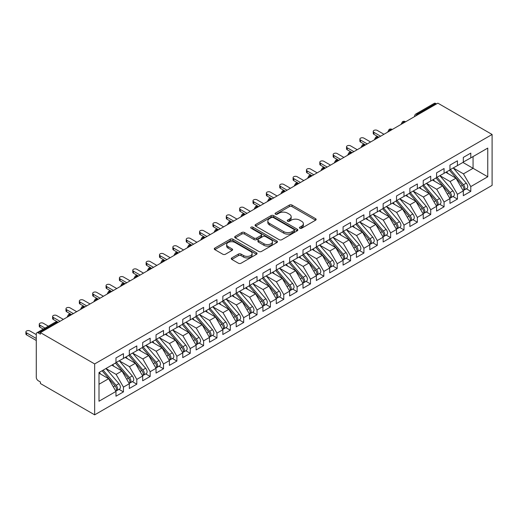 <?xml version="1.0" encoding="UTF-8"?>
<svg xmlns="http://www.w3.org/2000/svg" width="518" height="518" viewBox="0 0 518 518"><rect width="100%" height="100%" fill="white"/><g stroke="black" fill="none" stroke-linecap="round" stroke-linejoin="round"><path stroke-width="0.78" d="M299.831 228.25A1.295 0.751 0 0 0 301.664 228.25L315.598 220.202A1.852 1.068 0 0 0 316.142 219.444A1.852 1.068 0 0 0 315.598 218.687L291.997 205.063A1.852 1.068 0 0 0 289.374 205.063L275.44 213.105A1.295 0.751 0 0 0 275.058 213.636A1.295 0.751 0 0 0 275.44 214.167A1.295 0.751 0 0 0 277.272 214.167L279.079 213.125A5.931 3.425 0 0 1 287.471 213.125L289.439 214.258A5.931 3.425 0 0 1 291.174 216.686A5.931 3.425 0 0 1 289.439 219.108L287.632 220.144A1.295 0.751 0 0 0 287.25 220.674A1.295 0.751 0 0 0 287.632 221.205A1.295 0.751 0 0 0 289.471 221.205L291.271 220.163A5.931 3.425 0 0 1 299.663 220.163L301.631 221.303A5.931 3.425 0 0 1 303.373 223.724A5.931 3.425 0 0 1 301.631 226.146L299.831 227.188A1.295 0.751 0 0 0 299.449 227.719A1.295 0.751 0 0 0 299.831 228.25L299.831 227.188M231.805 257.906A1.852 1.068 0 0 0 231.261 258.663A1.852 1.068 0 0 0 231.805 259.421L238.429 263.241A1.852 1.068 0 0 0 241.051 263.241L256.52 254.312A1.852 1.068 0 0 0 257.064 253.555A1.852 1.068 0 0 0 256.52 252.797L232.919 239.167A1.852 1.068 0 0 0 230.296 239.167L214.821 248.103A1.852 1.068 0 0 0 214.277 248.86A1.852 1.068 0 0 0 214.821 249.618L222.824 254.234A1.852 1.068 0 0 0 225.447 254.234L232.064 250.408A1.852 1.068 0 0 0 232.608 249.657A1.852 1.068 0 0 0 232.064 248.899L228.101 246.607A4.96 2.862 0 0 1 226.644 244.58A4.96 2.862 0 0 1 229.707 241.938A4.96 2.862 0 0 1 235.114 242.554L250.654 251.528A4.96 2.862 0 0 1 252.111 253.555A4.96 2.862 0 0 1 249.048 256.196A4.96 2.862 0 0 1 243.641 255.575L241.051 254.085A1.852 1.068 0 0 0 238.429 254.085L231.805 257.906L231.805 259.421M437.859 103.16L492.1 134.473L94.658 363.934L40.417 332.621L437.859 103.16M279.208 239.698A1.852 1.068 0 0 0 281.831 239.698L297.306 230.763A1.852 1.068 0 0 0 297.85 230.005A1.852 1.068 0 0 0 297.306 229.247L273.698 215.624A1.852 1.068 0 0 0 271.076 215.624L255.607 224.559A1.852 1.068 0 0 0 255.063 225.311A1.852 1.068 0 0 0 255.607 226.068L279.208 239.698M251.599 228.529A1.295 0.751 0 0 1 252.913 228.71L252.913 227.169L276.916 241.025A1.852 1.068 0 0 1 277.454 241.783A1.852 1.068 0 0 1 276.916 242.534L261.441 251.47A1.852 1.068 0 0 1 258.819 251.47L235.211 237.846L235.211 236.331A1.852 1.068 0 0 0 234.673 237.089A1.852 1.068 0 0 0 235.211 237.846M235.211 236.331L241.835 232.504A1.852 1.068 0 0 1 244.457 232.504L254.034 238.034A1.852 1.068 0 0 0 256.656 238.034L261.046 235.496A1.852 1.068 0 0 0 261.59 234.738A1.852 1.068 0 0 0 261.046 233.981L251.081 228.231A1.295 0.751 0 0 1 250.699 227.7A1.295 0.751 0 0 1 251.502 227.007A1.295 0.751 0 0 1 252.913 227.169M40.417 332.621L40.417 334.162L38.28 332.932A2.836 1.638 -120 0 0 36.862 332.789A2.836 1.638 -120 0 0 36.279 334.084L36.279 377.279A2.836 1.638 -120 0 0 38.28 380.749L40.417 381.986L40.417 383.527L94.658 414.84L94.658 363.934M94.658 414.84L492.1 185.379L492.1 134.473M462.911 162.432L487.755 176.78L487.755 148.09L470.791 157.88L470.791 153.101L463.312 157.42L463.312 162.199L457.433 165.598L457.433 160.813L449.954 165.132L449.954 169.917L444.075 173.31L444.075 168.525L436.59 172.844L436.59 177.629L430.711 181.022L430.711 176.237L423.232 180.562L423.232 185.34L417.353 188.733L417.353 183.955L409.874 188.274L409.874 193.052L403.995 196.445L403.995 191.666L396.516 195.985L396.516 200.764L390.637 204.163L390.637 199.378L383.152 203.697L383.152 208.482L377.279 211.875L377.279 207.09L369.794 211.409L369.794 216.194L363.914 219.587L363.914 214.802L356.436 219.12L356.436 223.905L350.556 227.298L350.556 222.52L343.078 226.839L343.078 231.617L337.199 235.01L337.199 230.232L329.713 234.55L329.713 239.329L323.841 242.728L323.841 237.943L316.356 242.262L316.356 247.047L310.476 250.44L310.476 245.655L302.998 249.974L302.998 254.759L297.118 258.152L297.118 253.367L289.64 257.686L289.64 262.471L283.76 265.863L283.76 261.085L276.282 265.404L276.282 270.182L270.402 273.575L270.402 268.797L262.917 273.115L262.917 277.894L257.045 281.293L257.045 276.508L249.559 280.827L249.559 285.612L243.68 289.005L243.68 284.22L236.202 288.539L236.202 293.324L230.322 296.717L230.322 291.932L222.844 296.251L222.844 301.036L216.964 304.429L216.964 299.65L209.479 303.969L209.479 308.747L203.606 312.14L203.606 307.362L196.121 311.681L196.121 316.459L190.242 319.852L190.242 315.074L182.763 319.392L182.763 324.177L176.884 327.57L176.884 322.785L169.405 327.104L169.405 331.889L163.526 335.282L163.526 330.497L156.047 334.816L156.047 339.601L150.168 342.994L150.168 338.215L142.683 342.534L142.683 347.313L136.804 350.705L136.804 345.927L129.325 350.246L129.325 355.024L123.446 358.417L123.446 353.639L115.967 357.957L115.967 362.742L99.003 372.533L99.003 401.23L115.967 391.433L108.618 378.703L99.003 373.154M487.755 176.78L470.791 186.577L463.442 173.847L453.289 167.987L466.258 183.132L463.455 184.758A3.781 2.182 60 0 1 464.911 188.345A3.781 2.182 60 0 1 464.128 190.074A3.781 2.182 60 0 1 463.519 190.248M466.349 188.792L470.791 191.356L470.791 186.577M470.791 191.356L463.312 195.674L463.312 190.896L457.433 194.289L450.084 181.559L439.931 175.699M452.991 196.51L457.433 199.067L457.433 194.289M457.433 199.067L449.954 203.393L449.954 198.608L444.075 202.001L436.726 189.277L426.573 183.411M439.633 204.221L444.075 206.786L444.075 202.001M444.075 206.786L436.59 211.104L436.59 206.319L430.711 209.712L423.368 196.989L413.215 191.123M426.275 211.933L430.711 214.497L430.711 209.712M430.711 214.497L423.232 218.816L423.232 214.031L417.353 217.424L410.003 204.701L399.851 198.841M412.911 219.645L417.353 222.209L417.353 217.424M417.353 222.209L409.874 226.528L409.874 221.749L403.995 225.142L396.646 212.412L386.493 206.552L399.462 221.698L396.659 223.323A3.781 2.182 60 0 1 398.115 226.91A3.781 2.182 60 0 1 397.332 228.639A3.781 2.182 60 0 1 396.723 228.814M399.553 227.357L403.995 229.921L403.995 225.142M403.995 229.921L396.516 234.24L396.516 229.461L390.637 232.854L383.288 220.124L373.135 214.264M386.195 235.075L390.637 237.632L390.637 232.854M390.637 237.632L383.152 241.958L383.152 237.173L377.279 240.566L369.93 227.842L359.777 221.976M372.837 242.787L377.279 245.351L377.279 240.566M377.279 245.351L369.794 249.67L369.794 244.884L363.914 248.277L356.572 235.554L346.412 229.688L359.382 244.839L356.578 246.458A3.781 2.182 60 0 1 358.042 250.052A3.781 2.182 60 0 1 357.258 251.78A3.781 2.182 60 0 1 356.643 251.955M359.479 250.498L363.914 253.062L363.914 248.277M363.914 253.062L356.436 257.381L356.436 252.596L350.556 255.989L343.207 243.266L333.055 237.406L346.024 252.551L343.22 254.17A3.781 2.182 60 0 1 344.677 257.763A3.781 2.182 60 0 1 343.894 259.492A3.781 2.182 60 0 1 343.285 259.667M346.115 258.21L350.556 260.774L350.556 255.989M350.556 260.774L343.078 265.093L343.078 260.314L337.199 263.707L329.849 250.977L319.697 245.118M332.757 265.922L337.199 268.486L337.199 263.707M337.199 268.486L329.713 272.805L329.713 268.026L323.841 271.419L316.492 258.689L306.339 252.829M319.399 273.634L323.841 276.198L323.841 271.419M323.841 276.198L316.356 280.516L316.356 275.738L310.476 279.131L303.134 266.407L292.981 260.541M306.041 281.352L310.476 283.916L310.476 279.131M310.476 283.916L302.998 288.235L302.998 283.45L297.118 286.842L289.769 274.119L279.616 268.253M292.676 289.063L297.118 291.628L297.118 286.842M297.118 291.628L289.64 295.946L289.64 291.161L283.76 294.554L276.411 281.831L266.258 275.971L279.228 291.116L276.424 292.735A3.781 2.182 60 0 1 277.881 296.328A3.781 2.182 60 0 1 277.098 298.057A3.781 2.182 60 0 1 276.489 298.232M279.319 296.775L283.76 299.339L283.76 294.554M283.76 299.339L276.282 303.658L276.282 298.88L270.402 302.272L263.053 289.543L252.901 283.683M265.961 304.487L270.402 307.051L270.402 302.272M270.402 307.051L262.917 311.37L262.917 306.591L257.045 309.984L249.695 297.254L239.543 291.394M252.603 312.199L257.045 314.763L257.045 309.984M257.045 314.763L249.559 319.082L249.559 314.303L243.68 317.696L236.337 304.972L226.178 299.106L239.148 314.258L236.344 315.876A3.781 2.182 60 0 1 237.801 319.464A3.781 2.182 60 0 1 237.024 321.199A3.781 2.182 60 0 1 236.409 321.374M239.245 319.917L243.68 322.481L243.68 317.696M243.68 322.481L236.202 326.8L236.202 322.015L230.322 325.408L222.973 312.684L212.82 306.818M225.88 327.629L230.322 330.193L230.322 325.408M230.322 330.193L222.844 334.511L222.844 329.726L216.964 333.119L209.615 320.396L199.462 314.536M212.522 335.34L216.964 337.904L216.964 333.119M216.964 337.904L209.479 342.223L209.479 337.438L203.606 340.838L196.257 328.108L186.104 322.248L199.074 337.393L196.264 339.012A3.781 2.182 60 0 1 197.727 342.605A3.781 2.182 60 0 1 196.944 344.334A3.781 2.182 60 0 1 196.328 344.509M199.165 343.052L203.606 345.616L203.606 340.838M203.606 345.616L196.121 349.935L196.121 345.156L190.242 348.549L182.899 335.819L172.747 329.96M185.807 350.764L190.242 353.328L190.242 348.549M190.242 353.328L182.763 357.647L182.763 352.868L176.884 356.261L169.535 343.531L159.382 337.671L172.352 352.823L169.548 354.441A3.781 2.182 60 0 1 171.005 358.029A3.781 2.182 60 0 1 170.221 359.764A3.781 2.182 60 0 1 169.613 359.939M172.442 358.482L176.884 361.046L176.884 356.261M176.884 361.046L169.405 365.365L169.405 360.58L163.526 363.973L156.177 351.249L146.024 345.383M159.084 366.194L163.526 368.758L163.526 363.973M163.526 368.758L156.047 373.077L156.047 368.292L150.168 371.684L142.819 358.961L132.666 353.101M145.726 373.905L150.168 376.469L150.168 371.684M150.168 376.469L142.683 380.788L142.683 376.003L136.804 379.403L129.461 366.673L119.308 360.813L132.278 375.958L129.468 377.577A3.781 2.182 60 0 1 130.931 381.17A3.781 2.182 60 0 1 130.147 382.899A3.781 2.182 60 0 1 129.532 383.074M132.368 381.617L136.804 384.181L136.804 379.403M136.804 384.181L129.325 388.5L129.325 383.721L123.446 387.114L116.097 374.385L105.944 368.525L118.913 383.67L116.11 385.295A3.781 2.182 60 0 1 117.567 388.882A3.781 2.182 60 0 1 116.79 390.611A3.781 2.182 60 0 1 116.174 390.786M119.004 389.329L123.446 391.893L123.446 387.114M123.446 391.893L115.967 396.212L115.967 391.433M115.967 362.587L123.446 358.417M99.003 384.259L108.618 378.703M129.325 354.875L136.804 350.705M116.097 374.385L121.976 370.992L111.823 365.132M129.325 383.721L121.976 370.992M142.683 347.157L150.168 342.994M129.461 366.673L135.34 363.28L125.181 357.42M142.683 376.003L135.34 363.28M156.047 339.445L163.526 335.282M142.819 358.961L148.698 355.568L138.546 349.702M156.047 368.292L148.698 355.568M169.405 331.734L176.884 327.57M156.177 351.249L162.056 347.856L151.903 341.99M169.405 360.58L162.056 347.856M182.763 324.022L190.242 319.852M169.535 343.531L175.414 340.138L165.261 334.278M182.763 352.868L175.414 340.138M196.121 316.31L203.606 312.14M182.899 335.819L188.772 332.426L178.619 326.567M196.121 345.156L188.772 332.426M209.479 308.592L216.964 304.429M196.257 328.108L202.137 324.715L191.984 318.855M209.479 337.438L202.137 324.715M222.844 300.88L230.322 296.717M209.615 320.396L215.494 317.003L205.342 311.137M222.844 329.726L215.494 317.003M236.202 293.169L243.68 289.005M222.973 312.684L228.852 309.291L218.7 303.425M236.202 322.015L228.852 309.291M249.559 285.457L257.045 281.293M236.337 304.972L242.21 301.573L232.058 295.713M249.559 314.303L242.21 301.573M262.917 277.745L270.402 273.575M249.695 297.254L255.575 293.861L245.415 288.002M262.917 306.591L255.575 293.861M276.282 270.027L283.76 265.863M263.053 289.543L268.933 286.15L258.78 280.29M276.282 298.88L268.933 286.15M289.64 262.315L297.118 258.152M276.411 281.831L282.291 278.438L272.138 272.572M289.64 291.161L282.291 278.438M302.998 254.603L310.476 250.44M289.769 274.119L295.649 270.726L285.496 264.86M302.998 283.45L295.649 270.726M316.356 246.892L323.841 242.728M303.134 266.407L309.006 263.008L298.854 257.148M316.356 275.738L309.006 263.008M329.713 239.18L337.199 235.01M316.492 258.689L322.371 255.296L312.218 249.436M329.713 268.026L322.371 255.296M343.078 231.462L350.556 227.298M329.849 250.977L335.729 247.585L325.576 241.725M343.078 260.314L335.729 247.585M356.436 223.75L363.914 219.587M343.207 243.266L349.087 239.873L338.934 234.013M356.436 252.596L349.087 239.873M369.794 216.038L377.279 211.875M356.572 235.554L362.445 232.161L352.292 226.295M369.794 244.884L362.445 232.161M383.152 208.327L390.637 204.163M369.93 227.842L375.809 224.443L365.656 218.583M383.152 237.173L375.809 224.443M396.516 200.615L403.995 196.445M383.288 220.124L389.167 216.731L379.014 210.871M396.516 229.461L389.167 216.731M409.874 192.897L417.353 188.733M396.646 212.412L402.525 209.019L392.372 203.16M409.874 221.749L402.525 209.019M423.232 185.185L430.711 181.022M410.003 204.701L415.883 201.308L405.73 195.448M423.232 214.031L415.883 201.308M436.59 177.473L444.075 173.31M423.368 196.989L429.247 193.596L419.088 187.73M436.59 206.319L429.247 193.596M449.954 169.762L457.433 165.598M436.726 189.277L442.605 185.878L432.452 180.018M449.954 198.608L442.605 185.878M436.525 103.93L435.722 103.471L417.385 114.051L418.188 114.517M415.786 115.902A2.836 1.638 120 0 1 417.385 114.051A2.836 1.638 60 0 0 415.973 113.915L434.304 103.328A2.836 1.638 60 0 1 435.722 103.471M463.312 162.05L470.791 157.88M463.442 173.847L473.063 168.298L473.063 156.572L487.755 148.09M450.084 181.559L455.963 178.166L445.81 172.306M463.312 190.896L455.963 178.166M404.765 122.267L403.962 121.808A2.836 1.638 -120 0 0 402.544 121.665A2.836 1.638 -120 0 0 402.512 121.685L401.191 124.08A2.836 1.638 0 0 0 401.223 124.314M391.401 129.979L390.604 129.519A2.836 1.638 -120 0 0 389.186 129.377A2.836 1.638 -120 0 0 389.154 129.396L387.833 131.792A2.836 1.638 0 0 0 387.865 132.025M378.043 137.691L377.24 137.231A2.836 1.638 -120 0 0 375.828 137.089A2.836 1.638 -120 0 0 375.79 137.108L374.475 139.504A2.836 1.638 0 0 0 374.501 139.737M364.685 145.409L363.882 144.943A2.836 1.638 -120 0 0 362.464 144.8A2.836 1.638 -120 0 0 362.432 144.826L361.117 147.216A2.836 1.638 0 0 0 361.143 147.449M351.327 153.121L350.524 152.655A2.836 1.638 -120 0 0 349.106 152.519A2.836 1.638 -120 0 0 349.074 152.538L347.753 154.934A2.836 1.638 0 0 0 347.785 155.167M337.969 160.833L337.166 160.373A2.836 1.638 -120 0 0 335.748 160.23A2.836 1.638 -120 0 0 335.716 160.25L334.395 162.646A2.836 1.638 0 0 0 334.427 162.879M324.605 168.544L323.802 168.085A2.836 1.638 -120 0 0 322.39 167.942A2.836 1.638 -120 0 0 322.358 167.961L321.037 170.357A2.836 1.638 0 0 0 321.063 170.59M311.247 176.256L310.444 175.796A2.836 1.638 -120 0 0 309.026 175.654A2.836 1.638 -120 0 0 308.993 175.673L307.679 178.069A2.836 1.638 0 0 0 307.705 178.302M297.889 183.974L297.086 183.508A2.836 1.638 -120 0 0 295.668 183.366A2.836 1.638 -120 0 0 295.636 183.391L294.315 185.781A2.836 1.638 0 0 0 294.347 186.014M284.531 191.686L283.728 191.22A2.836 1.638 -120 0 0 282.31 191.084A2.836 1.638 -120 0 0 282.278 191.103L280.957 193.499A2.836 1.638 0 0 0 280.989 193.732M271.167 199.398L270.37 198.938A2.836 1.638 -120 0 0 268.952 198.795A2.836 1.638 -120 0 0 268.92 198.815L267.599 201.211A2.836 1.638 0 0 0 267.625 201.444M257.809 207.109L257.006 206.65A2.836 1.638 -120 0 0 255.594 206.507A2.836 1.638 -120 0 0 255.555 206.527L254.241 208.922A2.836 1.638 0 0 0 254.267 209.155M244.451 214.821L243.648 214.361A2.836 1.638 -120 0 0 242.23 214.219A2.836 1.638 -120 0 0 242.197 214.238L240.883 216.634A2.836 1.638 0 0 0 240.909 216.867M231.093 222.539L230.29 222.073A2.836 1.638 -120 0 0 228.872 221.931A2.836 1.638 -120 0 0 228.839 221.957L227.519 224.346A2.836 1.638 0 0 0 227.551 224.579M217.728 230.251L216.932 229.785A2.836 1.638 -120 0 0 215.514 229.649A2.836 1.638 -120 0 0 215.482 229.668L214.161 232.064A2.836 1.638 0 0 0 214.193 232.297M204.37 237.963L203.568 237.497A2.836 1.638 -120 0 0 202.156 237.361A2.836 1.638 -120 0 0 202.124 237.38L200.803 239.776A2.836 1.638 0 0 0 200.829 240.009M191.012 245.674L190.21 245.215A2.836 1.638 -120 0 0 188.792 245.072A2.836 1.638 -120 0 0 188.759 245.092L187.445 247.487A2.836 1.638 0 0 0 187.471 247.721M177.655 253.386L176.852 252.926A2.836 1.638 -120 0 0 175.434 252.784A2.836 1.638 -120 0 0 175.401 252.803L174.08 255.199A2.836 1.638 0 0 0 174.113 255.432M164.297 261.104L163.494 260.638A2.836 1.638 -120 0 0 162.076 260.496A2.836 1.638 -120 0 0 162.043 260.515L160.722 262.911A2.836 1.638 0 0 0 160.755 263.144M150.932 268.816L150.136 268.35A2.836 1.638 -120 0 0 148.718 268.214A2.836 1.638 -120 0 0 148.685 268.233L147.365 270.629A2.836 1.638 0 0 0 147.39 270.856M137.574 276.528L136.771 276.062A2.836 1.638 -120 0 0 135.353 275.926A2.836 1.638 -120 0 0 135.321 275.945L134.007 278.341A2.836 1.638 0 0 0 134.032 278.574M124.216 284.24L123.413 283.78A2.836 1.638 -120 0 0 121.995 283.637A2.836 1.638 -120 0 0 121.963 283.657L120.649 286.053A2.836 1.638 0 0 0 120.675 286.286L120.649 286.053M110.858 291.951L110.056 291.492A2.836 1.638 -120 0 0 108.638 291.349A2.836 1.638 -120 0 0 108.605 291.369L107.284 293.764A2.836 1.638 0 0 0 107.317 293.997M97.494 299.669L96.698 299.203A2.836 1.638 -120 0 0 95.28 299.061A2.836 1.638 -120 0 0 95.247 299.08L93.926 301.476A2.836 1.638 0 0 0 93.959 301.709M84.136 307.381L83.333 306.915A2.836 1.638 -120 0 0 81.922 306.779A2.836 1.638 -120 0 0 81.883 306.798L80.568 309.194A2.836 1.638 0 0 0 80.594 309.421M70.778 315.093L69.975 314.627A2.836 1.638 -120 0 0 68.557 314.491A2.836 1.638 -120 0 0 68.525 314.51L67.21 316.906A2.836 1.638 0 0 0 67.236 317.139M300.349 228.432L301.631 227.687A5.931 3.425 0 0 0 303.373 225.265L303.373 223.724M291.174 216.686L291.174 218.227A5.931 3.425 0 0 1 289.439 220.649L288.15 221.387M315.572 220.215L291.997 206.604A1.852 1.068 0 0 0 289.374 206.604L275.958 214.348M297.28 230.782L273.698 217.165A1.852 1.068 0 0 0 271.076 217.165L255.627 226.088M294.023 230.536A1.295 0.751 0 0 0 294.405 230.005A1.295 0.751 0 0 0 294.023 229.48L273.31 217.515A1.295 0.751 0 0 0 271.471 217.515L269.567 218.615A5.931 3.425 0 0 0 267.832 221.037A5.931 3.425 0 0 0 269.567 223.459L283.734 231.637A5.931 3.425 0 0 0 292.126 231.637L294.023 230.536L294.023 232.077A1.295 0.751 0 0 0 294.405 231.552L294.405 230.005M267.832 221.037L267.832 222.578A5.931 3.425 0 0 0 269.567 225L269.567 223.459M294.023 232.077L292.126 233.178A5.931 3.425 0 0 1 283.734 233.178L269.567 225M235.237 237.859L241.835 234.045L241.835 232.504M261.59 234.738L261.59 236.279A1.852 1.068 0 0 1 261.046 237.037L256.656 239.575A1.852 1.068 0 0 1 254.034 239.575L244.457 234.045A1.852 1.068 0 0 0 241.835 234.045M252.913 228.71L276.89 242.554M263.966 243.764A4.96 2.862 0 0 0 269.373 244.386A4.96 2.862 0 0 0 272.436 241.744A4.96 2.862 0 0 0 270.979 239.717L265.507 236.558A1.852 1.068 0 0 0 262.885 236.558L258.488 239.089A1.852 1.068 0 0 0 257.945 239.847A1.852 1.068 0 0 0 258.488 240.605L263.966 243.764L263.966 245.312A4.96 2.862 0 0 0 269.373 245.933A4.96 2.862 0 0 0 272.436 243.285L272.436 241.744M257.945 239.847L257.945 241.394A1.852 1.068 0 0 0 258.488 242.152L258.488 240.605M263.966 245.312L258.488 242.152M252.111 253.555L252.111 255.096A4.96 2.862 0 0 1 249.048 257.744A4.96 2.862 0 0 1 243.641 257.122L241.051 255.627A1.852 1.068 0 0 0 238.429 255.627L231.831 259.434M226.644 244.58L226.644 246.121A4.96 2.862 0 0 0 228.101 248.148L228.101 246.607M232.045 250.427L228.101 248.148M256.501 254.325L232.919 240.708A1.852 1.068 0 0 0 230.296 240.708L214.847 249.631M464.128 190.074L466.938 188.455A3.781 2.182 -120 0 0 467.722 186.726A3.781 2.182 -120 0 0 466.258 183.132M449.397 170.234L462.386 185.373A3.781 2.182 60 0 1 463.843 188.96A3.781 2.182 60 0 1 463.157 190.63M373.938 132.355L373.938 134.356A2.363 1.366 180 0 1 373.245 133.391L373.245 131.391A2.363 1.366 0 0 0 373.938 132.355L380.613 136.208M383.955 134.279L377.279 130.426A2.363 1.366 0 0 0 374.702 130.128A2.363 1.366 0 0 0 373.245 131.391M448.135 173.647L446.594 171.853M373.938 134.356L378.658 137.089A2.836 1.638 120 0 0 377.24 137.231A2.836 1.638 120 0 0 375.705 139.044M450.466 169.619L463.455 184.758M437.108 177.331L450.097 192.469A3.781 2.182 60 0 1 451.554 196.057A3.781 2.182 60 0 1 450.77 197.792L453.58 196.167A3.781 2.182 -120 0 0 454.357 194.438A3.781 2.182 -120 0 0 452.9 190.851L439.911 175.712M450.77 197.792A3.781 2.182 60 0 1 450.161 197.967M436.039 177.946L449.028 193.084A3.781 2.182 60 0 1 450.485 196.678A3.781 2.182 60 0 1 449.799 198.342M360.58 140.067L360.58 142.074A2.363 1.366 180 0 1 359.887 141.11L359.887 139.102A2.363 1.366 0 0 0 360.58 140.067L367.256 143.92M370.597 141.997L363.914 138.138A2.363 1.366 0 0 0 361.344 137.84A2.363 1.366 0 0 0 359.887 139.102M434.777 181.358L433.236 179.565M360.58 142.074L365.52 144.923M423.75 185.043L436.739 200.181A3.781 2.182 60 0 1 438.196 203.775A3.781 2.182 60 0 1 437.412 205.504L440.216 203.885A3.781 2.182 -120 0 0 440.999 202.149A3.781 2.182 -120 0 0 439.542 198.562L426.554 183.424M437.412 205.504A3.781 2.182 60 0 1 436.803 205.678M422.682 185.658L435.67 200.796A3.781 2.182 60 0 1 437.127 204.39A3.781 2.182 60 0 1 436.441 206.06M347.215 147.779L347.215 149.786A2.363 1.366 180 0 1 346.523 148.821L346.523 146.814A2.363 1.366 0 0 0 347.215 147.779L353.898 151.638M357.239 149.708L350.556 145.849A2.363 1.366 0 0 0 347.986 145.558A2.363 1.366 0 0 0 346.523 146.814M421.412 189.076L419.878 187.276M347.215 149.786L352.162 152.635M410.392 192.754L423.374 207.893A3.781 2.182 60 0 1 424.838 211.486A3.781 2.182 60 0 1 424.054 213.215L426.858 211.597A3.781 2.182 -120 0 0 427.641 209.868A3.781 2.182 -120 0 0 426.185 206.274L413.196 191.136M424.054 213.215A3.781 2.182 60 0 1 423.439 213.39M409.324 193.369L422.306 208.508A3.781 2.182 60 0 1 423.769 212.102A3.781 2.182 60 0 1 423.083 213.772M333.857 155.491L333.857 157.498A2.363 1.366 180 0 1 333.165 156.533L333.165 154.526A2.363 1.366 0 0 0 333.857 155.491L340.54 159.35M343.874 157.42L337.199 153.561A2.363 1.366 0 0 0 334.622 153.27A2.363 1.366 0 0 0 333.165 154.526M408.055 196.788L406.513 194.995M333.857 157.498L338.584 160.23A2.836 1.638 120 0 0 337.166 160.373A2.836 1.638 120 0 0 335.625 162.186M397.028 200.466L410.016 215.605A3.781 2.182 60 0 1 411.473 219.198A3.781 2.182 60 0 1 410.696 220.927L413.5 219.308A3.781 2.182 -120 0 0 414.283 217.579A3.781 2.182 -120 0 0 412.82 213.986L399.838 198.847M410.696 220.927A3.781 2.182 60 0 1 410.081 221.102M395.959 201.088L408.948 216.226A3.781 2.182 60 0 1 410.405 219.813A3.781 2.182 60 0 1 409.719 221.484M320.5 163.202L320.5 165.21A2.363 1.366 180 0 1 319.807 164.245L319.807 162.238A2.363 1.366 0 0 0 320.5 163.202L327.175 167.061M330.516 165.132L323.841 161.279A2.363 1.366 0 0 0 321.264 160.981A2.363 1.366 0 0 0 319.807 162.238M394.697 204.5L393.156 202.706M320.5 165.21L325.22 167.942A2.836 1.638 120 0 0 323.802 168.085A2.836 1.638 120 0 0 322.267 169.898M397.332 228.639L400.142 227.02A3.781 2.182 -120 0 0 400.919 225.291A3.781 2.182 -120 0 0 399.462 221.698M382.601 208.799L395.59 223.938A3.781 2.182 60 0 1 397.047 227.525A3.781 2.182 60 0 1 396.361 229.196M307.142 170.921L307.142 172.921A2.363 1.366 180 0 1 306.449 171.957L306.449 169.956A2.363 1.366 0 0 0 307.142 170.921L313.817 174.773M317.158 172.844L310.476 168.991A2.363 1.366 0 0 0 307.906 168.693A2.363 1.366 0 0 0 306.449 169.956M381.339 212.212L379.798 210.418M307.142 172.921L312.082 175.777M383.67 208.184L396.659 223.323M370.312 215.896L383.301 231.034A3.781 2.182 60 0 1 384.757 234.622A3.781 2.182 60 0 1 383.974 236.35L386.778 234.732A3.781 2.182 -120 0 0 387.561 233.003A3.781 2.182 -120 0 0 386.104 229.416L373.115 214.277M383.974 236.35A3.781 2.182 60 0 1 383.365 236.532M369.243 216.511L382.232 231.65A3.781 2.182 60 0 1 383.689 235.243A3.781 2.182 60 0 1 383.003 236.907M293.777 178.632L293.777 180.633A2.363 1.366 180 0 1 293.091 179.675L293.091 177.668A2.363 1.366 0 0 0 293.777 178.632L300.459 182.485M303.801 180.562L297.118 176.703A2.363 1.366 0 0 0 294.548 176.405A2.363 1.366 0 0 0 293.091 177.668M367.974 219.923L366.44 218.13M293.777 180.633L298.504 183.366A2.836 1.638 120 0 0 297.086 183.508A2.836 1.638 120 0 0 295.551 185.321M356.954 223.608L369.936 238.746A3.781 2.182 60 0 1 371.4 242.34A3.781 2.182 60 0 1 370.616 244.069L373.42 242.45A3.781 2.182 -120 0 0 374.203 240.715A3.781 2.182 -120 0 0 372.746 237.127L359.757 221.989M370.616 244.069A3.781 2.182 60 0 1 370.001 244.243M355.885 224.223L368.868 239.361A3.781 2.182 60 0 1 370.331 242.955A3.781 2.182 60 0 1 369.645 244.619M280.419 186.344L280.419 188.351A2.363 1.366 180 0 1 279.726 187.386L279.726 185.379A2.363 1.366 0 0 0 280.419 186.344L287.101 190.203M290.443 188.274L283.76 184.414A2.363 1.366 0 0 0 281.183 184.123A2.363 1.366 0 0 0 279.726 185.379M354.616 227.642L353.075 225.842M280.419 188.351L285.146 191.084A2.836 1.638 120 0 0 283.728 191.22A2.836 1.638 120 0 0 282.187 193.033M357.258 251.78L360.062 250.162A3.781 2.182 -120 0 0 360.845 248.433A3.781 2.182 -120 0 0 359.382 244.839M342.521 231.934L355.51 247.073A3.781 2.182 60 0 1 356.967 250.667A3.781 2.182 60 0 1 356.28 252.337M267.061 194.056L267.061 196.063A2.363 1.366 180 0 1 266.369 195.098L266.369 193.091A2.363 1.366 0 0 0 267.061 194.056L273.737 197.915M277.078 195.985L270.402 192.126A2.363 1.366 0 0 0 267.825 191.835A2.363 1.366 0 0 0 266.369 193.091M341.258 235.353L339.717 233.56M267.061 196.063L271.782 198.795A2.836 1.638 120 0 0 270.37 198.938A2.836 1.638 120 0 0 268.829 200.751M343.596 231.319L356.578 246.458M343.894 259.492L346.704 257.873A3.781 2.182 -120 0 0 347.487 256.145A3.781 2.182 -120 0 0 346.024 252.551M329.163 239.653L342.152 254.791A3.781 2.182 60 0 1 343.609 258.378A3.781 2.182 60 0 1 342.922 260.049M253.703 201.767L253.703 203.775A2.363 1.366 180 0 1 253.011 202.81L253.011 200.803A2.363 1.366 0 0 0 253.703 201.767L260.379 205.627M263.72 203.697L257.045 199.844A2.363 1.366 0 0 0 254.467 199.547A2.363 1.366 0 0 0 253.011 200.803M327.9 243.065L326.359 241.271M253.703 203.775L258.424 206.507A2.836 1.638 120 0 0 257.006 206.65A2.836 1.638 120 0 0 255.471 208.463M330.231 239.031L343.22 254.17M316.874 246.749L329.862 261.881A3.781 2.182 60 0 1 331.319 265.475A3.781 2.182 60 0 1 330.536 267.204L333.339 265.585A3.781 2.182 -120 0 0 334.123 263.856A3.781 2.182 -120 0 0 332.666 260.263L319.677 245.124M330.536 267.204A3.781 2.182 60 0 1 329.927 267.379M315.805 247.364L328.794 262.503A3.781 2.182 60 0 1 330.251 266.09A3.781 2.182 60 0 1 329.565 267.761M240.339 209.486L240.339 211.486A2.363 1.366 180 0 1 239.653 210.522L239.653 208.521A2.363 1.366 0 0 0 240.339 209.486L247.021 213.338M250.362 211.409L243.68 207.556A2.363 1.366 0 0 0 241.11 207.258A2.363 1.366 0 0 0 239.653 208.521M314.543 250.777L313.001 248.983M240.339 211.486L245.066 214.219A2.836 1.638 120 0 0 243.648 214.361A2.836 1.638 120 0 0 242.113 216.174M303.516 254.461L316.504 269.6A3.781 2.182 60 0 1 317.961 273.187A3.781 2.182 60 0 1 317.178 274.916L319.982 273.297A3.781 2.182 -120 0 0 320.765 271.568A3.781 2.182 -120 0 0 319.308 267.981L306.319 252.842M317.178 274.916A3.781 2.182 60 0 1 316.569 275.09M302.447 255.076L315.43 270.215A3.781 2.182 60 0 1 316.893 273.808A3.781 2.182 60 0 1 316.207 275.472M226.981 217.197L226.981 219.198A2.363 1.366 180 0 1 226.288 218.24L226.288 216.233A2.363 1.366 0 0 0 226.981 217.197L233.663 221.05M237.004 219.127L230.322 215.268A2.363 1.366 0 0 0 227.752 214.97A2.363 1.366 0 0 0 226.288 216.233M301.178 258.488L299.644 256.695M226.981 219.198L231.708 221.931A2.836 1.638 120 0 0 230.29 222.073A2.836 1.638 120 0 0 228.749 223.886M290.158 262.173L303.14 277.311A3.781 2.182 60 0 1 304.603 280.905A3.781 2.182 60 0 1 303.82 282.634L306.624 281.015A3.781 2.182 -120 0 0 307.407 279.28A3.781 2.182 -120 0 0 305.95 275.693L292.961 260.554M303.82 282.634A3.781 2.182 60 0 1 303.205 282.809M289.089 262.788L302.072 277.926A3.781 2.182 60 0 1 303.535 281.52A3.781 2.182 60 0 1 302.849 283.184M213.623 224.909L213.623 226.916A2.363 1.366 180 0 1 212.93 225.952L212.93 223.944A2.363 1.366 0 0 0 213.623 224.909L220.305 228.768M223.64 226.839L216.964 222.98A2.363 1.366 0 0 0 214.387 222.688A2.363 1.366 0 0 0 212.93 223.944M287.82 266.207L286.279 264.407M213.623 226.916L218.35 229.649A2.836 1.638 120 0 0 216.932 229.785A2.836 1.638 120 0 0 215.391 231.598M276.793 269.884L289.782 285.023A3.781 2.182 60 0 1 291.239 288.617A3.781 2.182 60 0 1 290.462 290.345L293.266 288.727A3.781 2.182 -120 0 0 294.049 286.998A3.781 2.182 -120 0 0 292.586 283.404L279.603 268.266M290.462 290.345A3.781 2.182 60 0 1 289.847 290.52M275.725 270.5L288.714 285.638A3.781 2.182 60 0 1 290.171 289.232A3.781 2.182 60 0 1 289.484 290.902M200.265 232.621L200.265 234.628A2.363 1.366 180 0 1 199.572 233.663L199.572 231.656A2.363 1.366 0 0 0 200.265 232.621L206.941 236.48M210.282 234.55L203.606 230.691A2.363 1.366 0 0 0 201.029 230.4A2.363 1.366 0 0 0 199.572 231.656M274.462 273.918L272.921 272.125M200.265 234.628L204.986 237.361A2.836 1.638 120 0 0 203.568 237.497A2.836 1.638 120 0 0 202.033 239.31M277.098 298.057L279.908 296.438A3.781 2.182 -120 0 0 280.685 294.71A3.781 2.182 -120 0 0 279.228 291.116M262.367 278.218L275.356 293.356A3.781 2.182 60 0 1 276.813 296.943A3.781 2.182 60 0 1 276.126 298.614M186.907 240.333L186.907 242.34A2.363 1.366 180 0 1 186.215 241.375L186.215 239.368A2.363 1.366 0 0 0 186.907 240.333L193.583 244.192M196.924 242.262L190.242 238.409A2.363 1.366 0 0 0 187.671 238.112A2.363 1.366 0 0 0 186.215 239.368M261.104 281.63L259.563 279.837M186.907 242.34L191.628 245.072A2.836 1.638 120 0 0 190.21 245.215A2.836 1.638 120 0 0 188.675 247.028M263.435 277.596L276.424 292.735M250.077 285.308L263.066 300.446A3.781 2.182 60 0 1 264.523 304.04A3.781 2.182 60 0 1 263.74 305.769L266.543 304.15A3.781 2.182 -120 0 0 267.327 302.421A3.781 2.182 -120 0 0 265.87 298.828L252.881 283.689M263.74 305.769A3.781 2.182 60 0 1 263.131 305.944M249.009 285.93L261.998 301.068A3.781 2.182 60 0 1 263.455 304.655A3.781 2.182 60 0 1 262.768 306.326M173.543 248.051L173.543 250.052A2.363 1.366 180 0 1 172.857 249.087L172.857 247.086A2.363 1.366 0 0 0 173.543 248.051L180.225 251.903M183.566 249.974L176.884 246.121A2.363 1.366 0 0 0 174.313 245.823A2.363 1.366 0 0 0 172.857 247.086M247.74 289.342L246.205 287.548M173.543 250.052L178.27 252.784A2.836 1.638 120 0 0 176.852 252.926A2.836 1.638 120 0 0 175.317 254.739M236.72 293.026L249.702 308.165A3.781 2.182 60 0 1 251.165 311.752A3.781 2.182 60 0 1 250.382 313.481L253.185 311.862A3.781 2.182 -120 0 0 253.969 310.133A3.781 2.182 -120 0 0 252.512 306.546L239.523 291.407M250.382 313.481A3.781 2.182 60 0 1 249.767 313.655M235.651 293.641L248.634 308.78A3.781 2.182 60 0 1 250.097 312.373A3.781 2.182 60 0 1 249.411 314.037M160.185 255.762L160.185 257.763A2.363 1.366 180 0 1 159.492 256.805L159.492 254.798A2.363 1.366 0 0 0 160.185 255.762L166.867 259.615M170.202 257.686L163.526 253.833A2.363 1.366 0 0 0 160.949 253.535A2.363 1.366 0 0 0 159.492 254.798M234.382 297.054L232.841 295.26M160.185 257.763L164.912 260.496A2.836 1.638 120 0 0 163.494 260.638A2.836 1.638 120 0 0 161.953 262.451M237.024 321.199L239.828 319.574A3.781 2.182 -120 0 0 240.611 317.845A3.781 2.182 -120 0 0 239.148 314.258M222.287 301.353L235.276 316.492A3.781 2.182 60 0 1 236.732 320.085A3.781 2.182 60 0 1 236.046 321.749M146.827 263.474L146.827 265.481A2.363 1.366 180 0 1 146.134 264.517L146.134 262.509A2.363 1.366 0 0 0 146.827 263.474L153.503 267.327M156.844 265.404L150.168 261.545A2.363 1.366 0 0 0 147.591 261.247A2.363 1.366 0 0 0 146.134 262.509M221.024 304.772L219.483 302.972M146.827 265.481L151.547 268.214A2.836 1.638 120 0 0 150.136 268.35A2.836 1.638 120 0 0 148.595 270.163M223.362 300.738L236.344 315.876M209.997 308.45L222.986 323.588A3.781 2.182 60 0 1 224.443 327.182A3.781 2.182 60 0 1 223.659 328.911L226.47 327.292A3.781 2.182 -120 0 0 227.253 325.563A3.781 2.182 -120 0 0 225.79 321.969L212.807 306.831M223.659 328.911A3.781 2.182 60 0 1 223.051 329.085M208.929 309.065L221.918 324.203A3.781 2.182 60 0 1 223.375 327.797A3.781 2.182 60 0 1 222.688 329.467M133.469 271.186L133.469 273.193A2.363 1.366 180 0 1 132.776 272.228L132.776 270.221A2.363 1.366 0 0 0 133.469 271.186L140.145 275.045M143.486 273.115L136.804 269.256A2.363 1.366 0 0 0 134.233 268.965A2.363 1.366 0 0 0 132.776 270.221M207.666 312.483L206.125 310.69M133.469 273.193L138.189 275.926A2.836 1.638 120 0 0 136.771 276.062A2.836 1.638 120 0 0 135.237 277.875M196.639 316.161L209.628 331.3A3.781 2.182 60 0 1 211.085 334.893A3.781 2.182 60 0 1 210.302 336.622L213.105 335.004A3.781 2.182 -120 0 0 213.889 333.275A3.781 2.182 -120 0 0 212.432 329.681L199.443 314.543M210.302 336.622A3.781 2.182 60 0 1 209.693 336.797M195.571 316.783L208.56 331.921A3.781 2.182 60 0 1 210.017 335.509A3.781 2.182 60 0 1 209.33 337.179M120.105 278.898L120.105 280.905A2.363 1.366 180 0 1 119.418 279.94L119.418 277.933A2.363 1.366 0 0 0 120.105 278.898L126.787 282.757M130.128 280.827L123.446 276.975A2.363 1.366 0 0 0 120.875 276.677A2.363 1.366 0 0 0 119.418 277.933M194.308 320.195L192.767 318.402M120.105 280.905L125.052 283.76M196.944 344.334L199.747 342.715A3.781 2.182 -120 0 0 200.531 340.986A3.781 2.182 -120 0 0 199.074 337.393M182.213 324.495L195.195 339.633A3.781 2.182 60 0 1 196.659 343.22A3.781 2.182 60 0 1 195.972 344.891M106.747 286.609L106.747 288.617A2.363 1.366 180 0 1 106.054 287.652L106.054 285.651A2.363 1.366 0 0 0 106.747 286.609L113.429 290.469M116.77 288.539L110.088 284.686A2.363 1.366 0 0 0 107.517 284.388A2.363 1.366 0 0 0 106.054 285.651M180.944 327.907L179.403 326.113M106.747 288.617L111.474 291.349A2.836 1.638 120 0 0 110.056 291.492A2.836 1.638 120 0 0 108.515 293.305M183.281 323.873L196.264 339.012M169.923 331.591L182.906 346.73A3.781 2.182 60 0 1 184.369 350.317A3.781 2.182 60 0 1 183.586 352.046L186.389 350.427A3.781 2.182 -120 0 0 187.173 348.698A3.781 2.182 -120 0 0 185.716 345.105L172.727 329.966M183.586 352.046A3.781 2.182 60 0 1 182.971 352.221M168.855 332.206L181.837 347.345A3.781 2.182 60 0 1 183.294 350.939A3.781 2.182 60 0 1 182.608 352.603M93.389 294.328L93.389 296.328A2.363 1.366 180 0 1 92.696 295.37L92.696 293.363A2.363 1.366 0 0 0 93.389 294.328L100.071 298.18M103.406 296.251L96.73 292.398A2.363 1.366 0 0 0 94.153 292.1A2.363 1.366 0 0 0 92.696 293.363M167.586 335.619L166.045 333.825M93.389 296.328L98.109 299.061A2.836 1.638 120 0 0 96.698 299.203A2.836 1.638 120 0 0 95.157 301.016M170.221 359.764L173.031 358.139A3.781 2.182 -120 0 0 173.815 356.41A3.781 2.182 -120 0 0 172.352 352.823M155.491 339.918L168.479 355.057A3.781 2.182 60 0 1 169.936 358.65A3.781 2.182 60 0 1 169.25 360.314M80.031 302.039L80.031 304.047A2.363 1.366 180 0 1 79.338 303.082L79.338 301.075A2.363 1.366 0 0 0 80.031 302.039L86.707 305.892M90.048 303.969L83.372 300.11A2.363 1.366 0 0 0 80.795 299.812A2.363 1.366 0 0 0 79.338 301.075M154.228 343.33L152.687 341.537M80.031 304.047L84.971 306.896M156.559 339.303L169.548 354.441M143.201 347.015L156.19 362.153A3.781 2.182 60 0 1 157.647 365.747A3.781 2.182 60 0 1 156.863 367.476L159.673 365.857A3.781 2.182 -120 0 0 160.451 364.122A3.781 2.182 -120 0 0 158.994 360.534L146.005 345.396M156.863 367.476A3.781 2.182 60 0 1 156.255 367.65M142.133 347.63L155.122 362.768A3.781 2.182 60 0 1 156.578 366.362A3.781 2.182 60 0 1 155.892 368.033M66.673 309.751L66.673 311.758A2.363 1.366 180 0 1 65.98 310.794L65.98 308.786A2.363 1.366 0 0 0 66.673 309.751L73.349 313.61M76.69 311.681L70.008 307.821A2.363 1.366 0 0 0 67.437 307.53A2.363 1.366 0 0 0 65.98 308.786M140.87 351.049L139.329 349.249M66.673 311.758L71.393 314.491A2.836 1.638 120 0 0 69.975 314.627A2.836 1.638 120 0 0 68.441 316.44M129.843 354.726L142.832 369.865A3.781 2.182 60 0 1 144.289 373.459A3.781 2.182 60 0 1 143.505 375.187L146.309 373.569A3.781 2.182 -120 0 0 147.093 371.84A3.781 2.182 -120 0 0 145.636 368.246L132.647 353.108M143.505 375.187A3.781 2.182 60 0 1 142.897 375.362M128.775 355.348L141.757 370.48A3.781 2.182 60 0 1 143.221 374.074A3.781 2.182 60 0 1 142.534 375.744M53.309 317.463L53.309 319.47A2.363 1.366 180 0 1 52.616 318.505L52.616 316.498A2.363 1.366 0 0 0 53.309 317.463L59.991 321.322M63.332 319.392L56.65 315.533A2.363 1.366 0 0 0 54.079 315.242A2.363 1.366 0 0 0 52.616 316.498M127.506 358.76L125.971 356.967M53.309 319.47L58.035 322.202A2.836 1.638 120 0 0 56.617 322.345L38.28 332.932M130.147 382.899L132.951 381.28A3.781 2.182 -120 0 0 133.735 379.552A3.781 2.182 -120 0 0 132.278 375.958M115.417 363.06L128.399 378.198A3.781 2.182 60 0 1 129.863 381.785A3.781 2.182 60 0 1 129.176 383.456M39.951 325.174L39.951 327.182A2.363 1.366 180 0 1 39.258 326.217L39.258 324.216A2.363 1.366 0 0 0 39.951 325.174L45.001 328.095M48.336 326.165L43.292 323.251A2.363 1.366 0 0 0 40.715 322.954A2.363 1.366 0 0 0 39.258 324.216M114.148 366.472L112.607 364.678M39.951 327.182L43.259 329.092M116.485 362.438L129.468 377.577M116.79 390.611L119.593 388.992A3.781 2.182 -120 0 0 120.377 387.263A3.781 2.182 -120 0 0 118.913 383.67M102.052 370.771L115.041 385.91A3.781 2.182 60 0 1 116.498 389.504A3.781 2.182 60 0 1 115.812 391.168M26.593 332.893L26.593 334.893A2.363 1.366 180 0 1 25.9 333.929L25.9 331.928A2.363 1.366 0 0 0 26.593 332.893L36.279 338.481M36.279 334.628L29.934 330.963A2.363 1.366 0 0 0 27.357 330.665A2.363 1.366 0 0 0 25.9 331.928M100.79 374.184L99.249 372.39M26.593 334.893L36.279 340.488M103.121 370.156L116.11 385.295M57.42 322.805L56.617 322.345A2.836 1.638 -120 0 0 55.199 322.202L36.862 332.789M405.594 121.788L405.38 121.665A2.836 1.638 120 0 0 403.962 121.808A2.836 1.638 120 0 0 402.421 123.621M392.236 129.5L392.016 129.377A2.836 1.638 120 0 0 390.604 129.519A2.836 1.638 120 0 0 389.063 131.332M365.514 144.93L365.3 144.8A2.836 1.638 120 0 0 363.882 144.943A2.836 1.638 120 0 0 362.347 146.756M352.156 152.642L351.942 152.519A2.836 1.638 120 0 0 350.524 152.655A2.836 1.638 120 0 0 348.99 154.468M312.076 175.777L311.862 175.654A2.836 1.638 120 0 0 310.444 175.796A2.836 1.638 120 0 0 308.909 177.609M125.045 283.76L124.832 283.637A2.836 1.638 120 0 0 123.413 283.78A2.836 1.638 120 0 0 121.879 285.593M84.965 306.902L84.751 306.779A2.836 1.638 120 0 0 83.333 306.915A2.836 1.638 120 0 0 81.799 308.728M301.631 227.687L301.631 226.146M287.632 221.205L287.632 220.144M289.439 220.649L289.439 219.108M275.44 214.167L275.44 213.105M289.374 206.604L289.374 205.063M291.997 206.604L291.997 205.063M315.598 220.202L315.598 218.687M255.607 226.068L255.607 224.559M271.076 217.165L271.076 215.624M273.698 217.165L273.698 215.624M297.306 230.763L297.306 229.247M283.734 233.178L283.734 231.637M292.126 233.178L292.126 231.637M244.457 234.045L244.457 232.504M254.034 239.575L254.034 238.034M256.656 239.575L256.656 238.034M261.046 237.037L261.046 235.496M276.916 242.534L276.916 241.025M238.429 255.627L238.429 254.085M241.051 255.627L241.051 254.085M243.641 257.122L243.641 255.575M232.064 250.408L232.064 248.899M214.821 249.618L214.821 248.103M230.296 240.708L230.296 239.167M232.919 240.708L232.919 239.167M256.52 254.312L256.52 252.797M462.386 185.373L460.69 186.351M449.028 193.084L447.325 194.062M452.9 190.851L450.097 192.469M435.67 200.796L433.967 201.78M439.542 198.562L436.739 200.181M422.306 208.508L420.61 209.492M426.185 206.274L423.374 207.893M408.948 216.226L407.252 217.204M412.82 213.986L410.016 215.605M395.59 223.938L393.894 224.916M382.232 231.65L380.529 232.627M386.104 229.416L383.301 231.034M368.868 239.361L367.171 240.346M372.746 237.127L369.936 238.746M355.51 247.073L353.813 248.057M342.152 254.791L340.455 255.769M328.794 262.503L327.091 263.481M332.666 260.263L329.862 261.881M315.43 270.215L313.733 271.192M319.308 267.981L316.504 269.6M302.072 277.926L300.375 278.911M305.95 275.693L303.14 277.311M288.714 285.638L287.017 286.622M292.586 283.404L289.782 285.023M275.356 293.356L273.659 294.334M261.998 301.068L260.295 302.046M265.87 298.828L263.066 300.446M248.634 308.78L246.937 309.758M252.512 306.546L249.702 308.165M235.276 316.492L233.579 317.476M221.918 324.203L220.221 325.187M225.79 321.969L222.986 323.588M208.56 331.921L206.857 332.899M212.432 329.681L209.628 331.3M195.195 339.633L193.499 340.611M181.837 347.345L180.141 348.323M185.716 345.105L182.906 346.73M168.479 355.057L166.783 356.041M155.122 362.768L153.419 363.753M158.994 360.534L156.19 362.153M141.757 370.48L140.061 371.464M145.636 368.246L142.832 369.865M128.399 378.198L126.703 379.176M115.041 385.91L113.345 386.888M405.38 121.665A2.836 2.836 0 0 0 402.544 121.665M415.973 113.915A2.836 2.836 0 0 0 414.555 116.369M392.016 129.377A2.836 2.836 0 0 0 389.186 129.377M378.658 137.089A2.836 2.836 0 0 0 375.828 137.089M365.3 144.8A2.836 2.836 0 0 0 362.464 144.8M351.942 152.519A2.836 2.836 0 0 0 349.106 152.519M338.584 160.23A2.836 2.836 0 0 0 335.748 160.23M325.22 167.942A2.836 2.836 0 0 0 322.39 167.942M311.862 175.654A2.836 2.836 0 0 0 309.026 175.654M298.504 183.366A2.836 2.836 0 0 0 295.668 183.366M285.146 191.084A2.836 2.836 0 0 0 282.31 191.084M271.782 198.795A2.836 2.836 0 0 0 268.952 198.795M258.424 206.507A2.836 2.836 0 0 0 255.594 206.507M245.066 214.219A2.836 2.836 0 0 0 242.23 214.219M231.708 221.931A2.836 2.836 0 0 0 228.872 221.931M218.35 229.649A2.836 2.836 0 0 0 215.514 229.649M204.986 237.361A2.836 2.836 0 0 0 202.156 237.361M191.628 245.072A2.836 2.836 0 0 0 188.792 245.072M178.27 252.784A2.836 2.836 0 0 0 175.434 252.784M164.912 260.496A2.836 2.836 0 0 0 162.076 260.496M151.547 268.214A2.836 2.836 0 0 0 148.718 268.214M138.189 275.926A2.836 2.836 0 0 0 135.353 275.926M124.832 283.637A2.836 2.836 0 0 0 121.995 283.637M111.474 291.349A2.836 2.836 0 0 0 108.638 291.349M98.109 299.061A2.836 2.836 0 0 0 95.28 299.061M84.751 306.779A2.836 2.836 0 0 0 81.922 306.779M71.393 314.491A2.836 2.836 0 0 0 68.557 314.491M58.035 322.202A2.836 2.836 0 0 0 55.199 322.202"/></g></svg>
